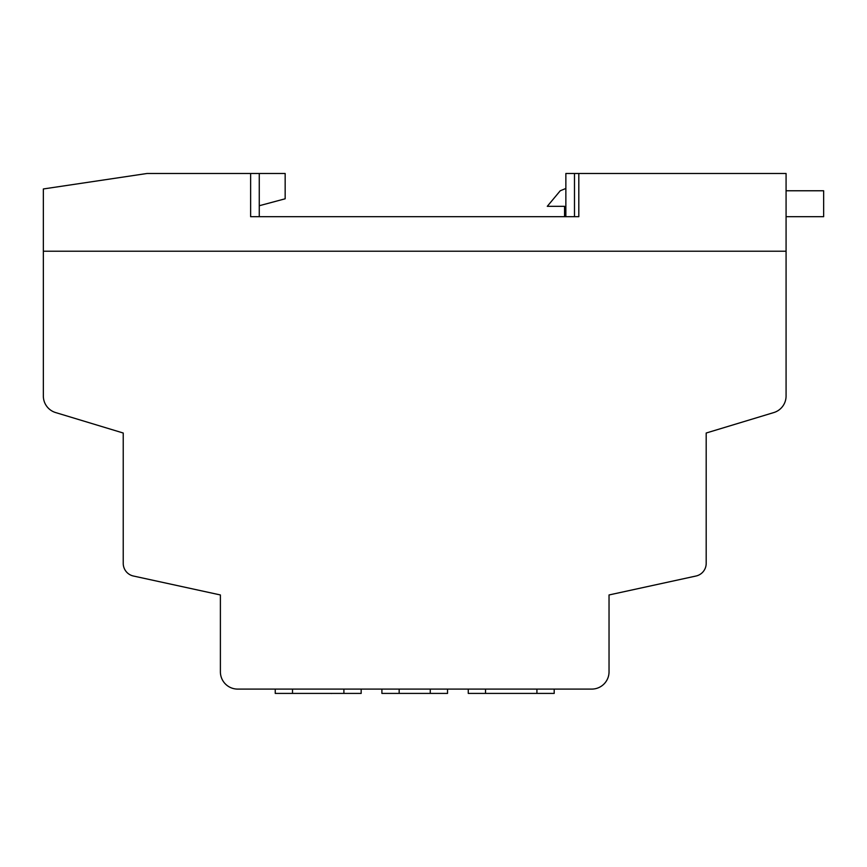 <?xml version="1.0" encoding="UTF-8"?>
<svg xmlns="http://www.w3.org/2000/svg" width="867" height="867" viewBox="0 0 867 867"><rect width="100%" height="100%" fill="white"/><g stroke="black" fill="none" stroke-linecap="round" stroke-linejoin="round"><path stroke-width="1.3" d="M565.858 188.464L560.245 190.773L547.283 206.324L564.558 206.324L564.558 216.685L565.858 216.685L565.858 173.498L578.809 173.498L578.809 216.685L250.628 216.685L250.628 173.498L146.989 173.498L43.35 188.963L43.35 251.224L786.076 251.224L786.076 173.498L578.809 173.498M250.628 173.498L285.167 173.498L285.167 198.792L259.266 205.728M786.076 216.685L823.65 216.685L823.65 190.773L786.076 190.773M331.346 693.502C322.513 693.502 322.513 693.502 331.346 693.502C340.07 693.502 340.07 693.502 331.346 693.502L331.346 693.416M421.048 693.416L406.807 693.416M518.293 693.416L506.23 693.416M275.24 689.092L275.24 693.416L361.171 693.416L361.171 689.092M447.535 689.092L447.535 693.416L381.903 693.416L381.903 689.092M554.197 689.092L554.197 693.416L468.267 693.416L468.267 689.092M786.076 251.224L43.35 251.224L43.35 396.024A17.275 17.275 0 0 0 55.618 412.562L123.233 433.023L123.233 563.366A12.951 12.951 0 0 0 133.431 576.024L220.391 594.957L220.391 671.817A17.275 17.275 0 0 0 237.666 689.092L591.76 689.092A17.275 17.275 0 0 0 609.035 671.817L609.035 594.957L695.995 576.024A12.951 12.951 0 0 0 706.193 563.366L706.193 433.023L773.808 412.562A17.275 17.275 0 0 0 786.076 396.024L786.076 251.224M574.485 216.685L574.485 173.498M343.896 693.416L343.896 689.092M292.515 693.416L292.515 689.092M399.167 693.416L399.167 689.092M430.26 693.416L430.26 689.092M485.531 693.416L485.531 689.092M536.922 693.416L536.922 689.092M259.266 216.685L259.266 173.498"/></g></svg>
